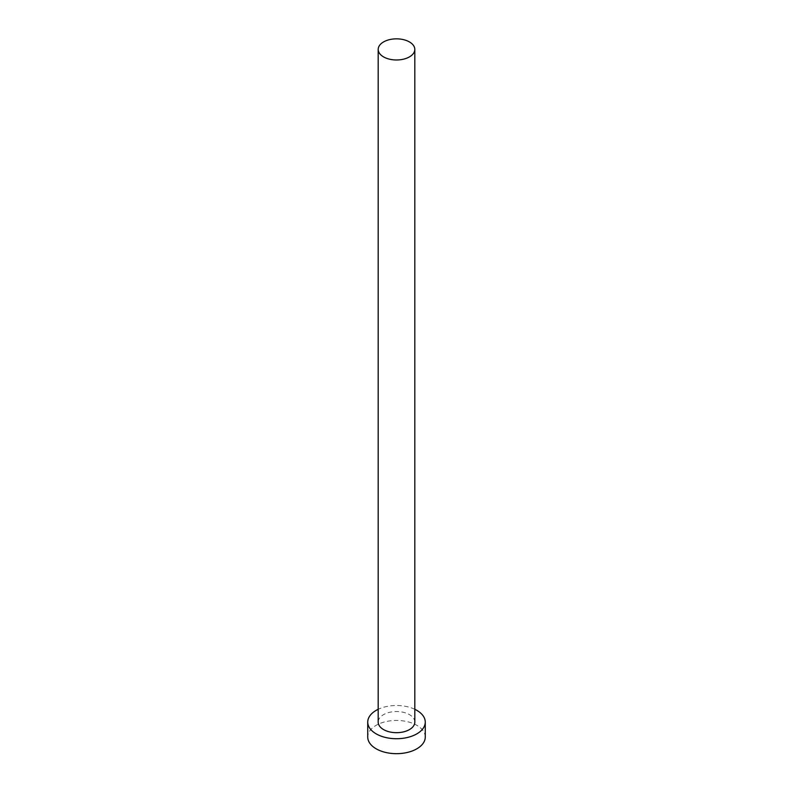 <?xml version="1.0" encoding="UTF-8"?>
<svg xmlns="http://www.w3.org/2000/svg" width="793" height="793" viewBox="0 0 793 793"><rect width="100%" height="100%" fill="white"/><g stroke="black" fill="none" stroke-linecap="round" stroke-linejoin="round"><path stroke-width="0.59" stroke-dasharray="3.96 2.97" d="M414.808 722.106A18.308 10.567 0 0 0 409.446 714.632A18.308 10.567 0 0 0 389.492 712.342A18.308 10.567 0 0 0 378.192 722.106M425.266 737.064A28.766 16.613 0 0 0 416.84 725.317A28.766 16.613 0 0 0 385.487 721.709A28.766 16.613 0 0 0 367.734 737.064M414.808 709.299A28.766 16.613 0 0 0 378.192 709.299"/><path stroke-width="1.19" d="M383.554 56.888A18.308 10.567 0 0 0 403.508 59.178A18.308 10.567 0 0 0 414.808 49.414A18.308 10.567 0 0 0 409.446 41.94A18.308 10.567 0 0 0 389.492 39.65A18.308 10.567 0 0 0 378.192 49.414A18.308 10.567 0 0 0 383.554 56.888M378.192 49.414L378.192 722.106A18.308 10.567 0 0 0 383.554 729.58A18.308 10.567 0 0 0 403.508 731.88A18.308 10.567 0 0 0 414.808 722.106L414.808 49.414M378.192 709.299A28.766 16.613 0 0 0 367.734 722.106A28.766 16.613 0 0 0 376.16 733.852A28.766 16.613 0 0 0 407.513 737.46A28.766 16.613 0 0 0 425.266 722.106A28.766 16.613 0 0 0 416.84 710.369A28.766 16.613 0 0 0 414.808 709.299M367.734 722.106L367.734 737.064A28.766 16.613 0 0 0 376.16 748.8A28.766 16.613 0 0 0 407.513 752.408A28.766 16.613 0 0 0 425.266 737.064L425.266 722.106"/></g></svg>
